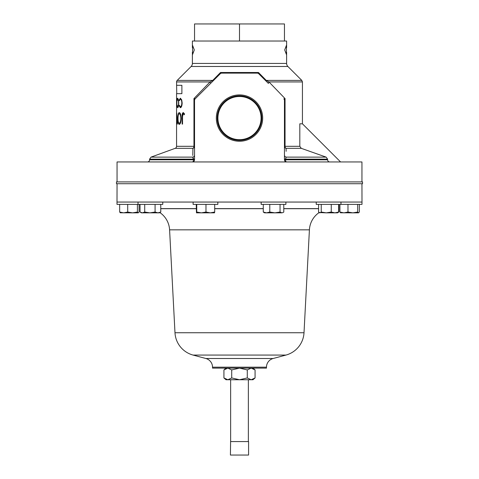 <?xml version="1.0" encoding="UTF-8"?>
<svg xmlns="http://www.w3.org/2000/svg" width="479" height="479" viewBox="0 0 479 479"><rect width="100%" height="100%" fill="white"/><g stroke="black" fill="none" stroke-linecap="round" stroke-linejoin="round"><path stroke-width="0.72" d="M261.774 118.079A22.274 22.274 0 0 0 239.5 95.812A22.274 22.274 0 0 0 217.227 118.079A22.274 22.274 0 0 0 239.5 140.353A22.274 22.274 0 0 0 261.774 118.079M261.085 118.079A21.585 21.585 0 0 0 239.5 96.495A21.585 21.585 0 0 0 217.915 118.079A21.585 21.585 0 0 0 239.5 139.67A21.585 21.585 0 0 0 261.085 118.079M262.672 118.079A23.172 23.172 0 0 0 239.5 94.908A23.172 23.172 0 0 0 216.328 118.079A23.172 23.172 0 0 0 239.5 141.251A23.172 23.172 0 0 0 262.672 118.079M162.77 202.054L162.77 204.389L116.996 204.389L117.05 183.714M192.39 63.432L286.61 63.432L286.61 52.181L286.394 54.426L284.694 49.936L286.394 45.439L286.61 47.684L286.61 41.032L192.39 41.032L192.39 47.684L192.606 45.439L194.306 49.936L192.606 54.426L192.39 52.181L192.39 63.432A4.317 4.317 0 0 1 191.127 66.479L177.2 80.406L212.73 80.406L220.52 72.497L221.765 73.131A2.155 2.155 0 0 0 220.25 73.76L195.181 98.83A2.155 2.155 0 0 0 194.546 100.356L193.953 98.566L195.181 98.83L210.55 83.46A2.155 0.754 -135 0 0 210.036 81.933L212.73 80.406A2.155 0.88 -135 0 0 213.598 80.406L220.25 73.76L220.52 72.497L220.25 73.76M192.798 155.459L192.923 148.34L175.146 148.34A2.155 2.155 0 0 0 176.565 146.311L176.565 93.668L181.888 93.668L176.565 93.668M176.745 93.668L176.565 81.933A2.155 2.155 0 0 1 177.2 80.406M286.61 63.432A4.317 4.317 0 0 0 287.873 66.479L301.8 80.406L302.435 81.933L268.964 81.933A2.155 0.754 -45 0 0 268.45 83.46L258.75 73.76A2.155 2.155 0 0 0 257.229 73.131L221.771 73.131A2.155 2.155 90 0 0 220.274 73.73M221.771 73.131L220.52 72.497L258.48 72.497L266.27 80.406A2.155 0.88 -45 0 1 265.402 80.406L258.75 73.76L258.48 72.497L258.726 73.73A2.155 2.155 -90 0 0 257.235 73.131L258.48 72.497L266.27 80.406L268.964 81.933L285.047 98.566L284.454 100.135A2.155 2.018 180 0 0 283.999 98.902L285.047 98.566L285.047 146.311A2.155 1.563 -90 0 0 286.077 148.34L286.137 151.322M192.57 52.181L192.57 47.684M147.436 161.956A2.155 2.155 0 0 0 149.592 159.8L149.592 159.154L151.011 157.124L192.78 157.124A2.155 2.06 180 0 0 194.546 155.094L194.546 159.154L149.592 159.154M361.95 181.912L361.95 161.956L117.05 161.956L117.05 181.912M362.537 183.714L116.463 183.714L116.463 181.912L362.537 181.912L362.537 183.714M361.95 183.714L362.004 204.389L316.23 204.389L316.23 202.054M285.903 202.054L285.903 204.389L261.163 204.389L261.163 202.054M217.837 202.054L217.837 204.389L193.097 204.389L193.097 202.054M160.764 208.706L196.228 208.706M214.7 208.706L263.276 208.706M283.79 208.706L318.583 208.706M160.764 208.61L196.228 208.61M214.7 208.61L263.276 208.61M283.79 208.61L318.583 208.61M159.866 212.568A22.297 22.297 0 0 1 169.59 229.836L309.41 229.836A22.297 22.297 0 0 1 319.146 212.562L326.247 212.844L321.235 212.041L319.912 212.844L318.583 212.041L318.583 204.389M169.59 229.836L174.985 332.737A24.453 24.453 0 0 0 193.073 355.077L205.862 358.502L273.138 358.502L285.927 355.077A24.453 24.453 0 0 0 304.015 332.737L309.41 229.836M205.862 358.502A8.993 8.993 0 0 1 212.526 367.189L266.474 367.189A8.993 8.993 0 0 1 273.138 358.502M212.526 367.189L212.526 368.129L266.474 368.129L266.474 367.189M361.944 202.054L117.056 202.054M210.341 212.844L214.454 212.844L214.7 212.041L210.341 212.844L205.976 212.041L201.36 212.844L210.341 212.844M196.743 204.389L196.743 212.041L201.36 212.844L196.468 212.838L196.228 204.389M196.743 212.041L196.486 212.844M214.7 204.389L214.7 212.041M205.976 204.389L205.976 212.041M281.915 212.844L283.173 212.466L281.915 212.844L280.041 212.041L274.91 212.844L281.915 212.844M274.91 212.844L266.528 212.844L263.276 212.041L264.546 212.844L266.528 212.844L269.785 212.041L274.91 212.844M283.79 204.389L283.79 212.041L283.173 212.466M280.041 204.389L280.041 212.041M269.785 204.389L269.785 212.041M263.276 204.389L263.276 212.041M337.593 212.844L338.623 212.041L334.941 212.844L337.593 212.844L338.318 212.353M338.964 204.389L338.964 212.041M340.527 212.778L352.831 212.844L347.982 212.041L343.958 212.844L339.934 212.041L340.761 212.844M358.508 212.844L352.831 212.844L357.681 212.041L358.508 212.844L359.34 212.041L359.34 204.389M357.681 204.389L357.681 212.041M347.982 204.389L347.982 212.041M339.934 204.389L339.934 212.041M138.239 212.844L137.413 212.041L132.563 212.844L138.239 212.844L139.066 212.041L139.066 204.389M120.259 212.778L132.563 212.844L127.707 212.041L123.684 212.844L119.66 212.041L120.492 212.844M137.413 204.389L137.413 212.041M127.707 204.389L127.707 212.041M119.66 204.389L119.66 212.041M141.706 212.844L141.101 212.664M334.941 212.844L326.247 212.844L331.258 212.041L334.941 212.844M338.623 204.389L338.623 212.041M331.258 204.389L331.258 212.041M321.235 204.389L321.235 212.041M284.454 41.032L284.454 23.95L194.546 23.95L194.546 41.032M239.5 41.032L239.5 23.95M283.999 98.902L283.819 98.83A2.155 2.155 0 0 1 284.454 100.356L284.454 159.8A2.155 2.155 0 0 0 286.61 161.956A2.155 1.102 90 0 1 285.508 159.8L327.588 159.8L327.588 159.154L285.508 159.154L286.22 157.124L326.139 157.124L301.291 148.34L299.812 146.311L299.812 123.81L302.435 123.81L302.435 81.933M149.592 159.8L193.492 159.8A2.155 1.102 -90 0 1 192.39 161.956A2.155 2.155 0 0 0 194.546 159.8L194.546 100.356M329.791 161.956C328.462 161.836 327.732 161.118 327.588 159.8M340.581 161.956L302.435 123.81M326.139 157.124L327.588 159.154M176.565 146.311L194.546 146.311L194.546 100.135L194.546 146.311A2.155 2.096 180 0 1 192.923 148.34A2.155 1.563 90 0 0 193.953 146.311L193.953 98.566L194.546 100.135A2.155 2.018 0 0 1 195.001 98.902L194.648 98.752M286.113 150.023L286.077 148.34A2.155 2.096 180 0 1 284.454 146.311L284.454 100.135L285.047 98.566M284.454 155.094A2.155 2.06 180 0 0 286.22 157.124M192.923 148.34L192.887 149.981M193.42 158.375L192.78 157.124L193.492 159.8L194.546 159.8M176.745 85.31L181.888 85.31L181.888 93.668M176.565 85.31L181.888 85.31M180.505 107.703L179.29 105.823L179.493 105.284M179.493 100.674L179.29 100.135L180.505 98.249M179.116 100.135L180.338 98.249L181.703 99.824L182.164 103.027C182.008 105.943 181.403 107.5 180.338 107.703L179.116 105.823L179.32 105.284L180.523 106.781C181.385 106.613 181.876 105.344 181.996 102.967C181.876 100.572 181.373 99.309 180.505 99.171L179.32 100.674L179.29 100.135M180.355 106.781C181.218 106.613 181.715 105.344 181.834 102.967L181.996 102.967M181.834 102.967C181.709 100.572 181.212 99.303 180.338 99.171M177.841 107.703L177.05 105.823L177.146 105.284L177.847 106.781C178.338 106.613 178.625 105.344 178.709 102.967C178.625 100.572 178.332 99.309 177.835 99.171L177.146 100.674L177.05 100.135L177.835 98.249M177.05 100.135L177.661 98.249L178.457 99.824L178.739 103.027C178.631 105.943 178.272 107.5 177.661 107.703L177.05 105.823M177.673 106.781C178.164 106.613 178.451 105.344 178.535 102.967L178.709 102.967M178.535 102.967C178.445 100.572 178.158 99.303 177.661 99.171M176.931 98.482L176.571 98.482L176.571 99.404L176.931 98.482L176.823 106.781M176.667 106.781L176.895 104.709L176.667 107.703L176.589 105.033M176.571 105.033L176.847 99.404M184.391 114.738L183.229 113.733L182.547 116.631L182.547 124.103L182.289 116.517C182.146 114.271 182.523 112.96 183.415 112.577M183.72 113.894L184.235 114.738L184.523 113.876L183.253 112.577C182.361 112.954 181.984 114.271 182.128 116.517L182.128 124.103L182.547 124.103M183.559 113.894L183.229 113.733M179.254 123.241C180.17 122.977 180.703 121.379 180.846 118.439C180.697 115.535 180.17 113.966 179.254 113.733C178.451 113.948 178.038 115.535 178.02 118.493C178.044 121.415 178.457 123.001 179.254 123.241L179.427 123.241C180.344 122.977 180.87 121.379 181.014 118.439L180.846 118.439M181.014 118.439C180.864 115.535 180.338 113.966 179.427 113.733L179.254 113.733M179.439 124.396C178.475 124.097 177.99 122.133 177.984 118.493C177.99 114.882 178.469 112.912 179.415 112.577M177.811 118.493C177.817 114.882 178.29 112.912 179.242 112.577C180.373 112.888 181.032 114.84 181.218 118.439C181.044 122.049 180.397 124.037 179.272 124.396C178.302 124.109 177.817 122.139 177.811 118.493L177.984 118.493M177.242 122.953L176.973 119.193L176.703 121.103L176.967 122.953L177.398 122.953M176.859 119.247L177.398 118.056M176.979 123.953L177.398 124.103L176.979 123.953L176.859 122.905M177.242 118.056L177.398 124.103M176.709 112.864L177.128 118.056L176.637 112.864M176.799 123.953L176.703 121.097M176.643 121.097L176.973 118.056M176.571 122.953L176.565 114.02M192.78 53.63L192.606 52.181M192.606 47.684L192.78 46.235M286.394 47.684L286.22 46.235M286.22 53.63L286.394 52.181M193.953 98.566L210.036 81.933L176.565 81.933M268.964 81.933L267.659 81.232M258.48 72.497L220.412 72.604M230.603 441.566L230.417 455.05L230.603 441.566L248.583 441.566L248.583 455.05L230.603 455.05M247.284 369.926L239.5 368.129L231.716 369.926L231.716 377.949L239.5 379.745L251.182 379.745L247.284 377.949L247.284 369.926L251.182 368.129L255.073 369.926L255.073 377.949L251.182 379.745L252.984 379.745L255.073 377.949M247.284 377.949L239.5 379.745L226.016 379.745L223.927 377.949L223.927 369.926L227.818 368.129L231.716 369.926M231.716 377.949L227.818 379.745L223.927 377.949M157.926 212.844L159.387 212.844L160.764 212.041L157.926 212.844L155.082 212.041L149.903 212.844L157.926 212.844M142.377 212.844L149.903 212.844L144.718 212.041L142.377 212.844L141.407 212.844L140.036 212.041L142.377 212.844M160.764 204.389L160.764 212.041M155.082 204.389L155.082 212.041M144.718 204.389L144.718 212.041M140.036 204.389L140.036 212.041M191.127 66.479L287.873 66.479M266.27 80.406L301.8 80.406M174.985 332.737L304.015 332.737M193.073 355.077L285.927 355.077M284.454 146.311L299.812 146.311M301.291 148.34L286.077 148.34M284.454 159.154L285.508 159.154L285.508 159.8L284.454 159.8M230.633 379.745L230.633 441.566M319.613 212.844L319.301 212.664M340.97 202.054L340.97 204.389M175.146 148.34L151.011 157.124M286.43 52.181L286.43 47.684M248.367 379.745L248.367 441.566M226.016 368.129L223.927 369.926M252.984 368.129L255.073 369.926M138.03 202.054L138.03 204.389"/></g></svg>
